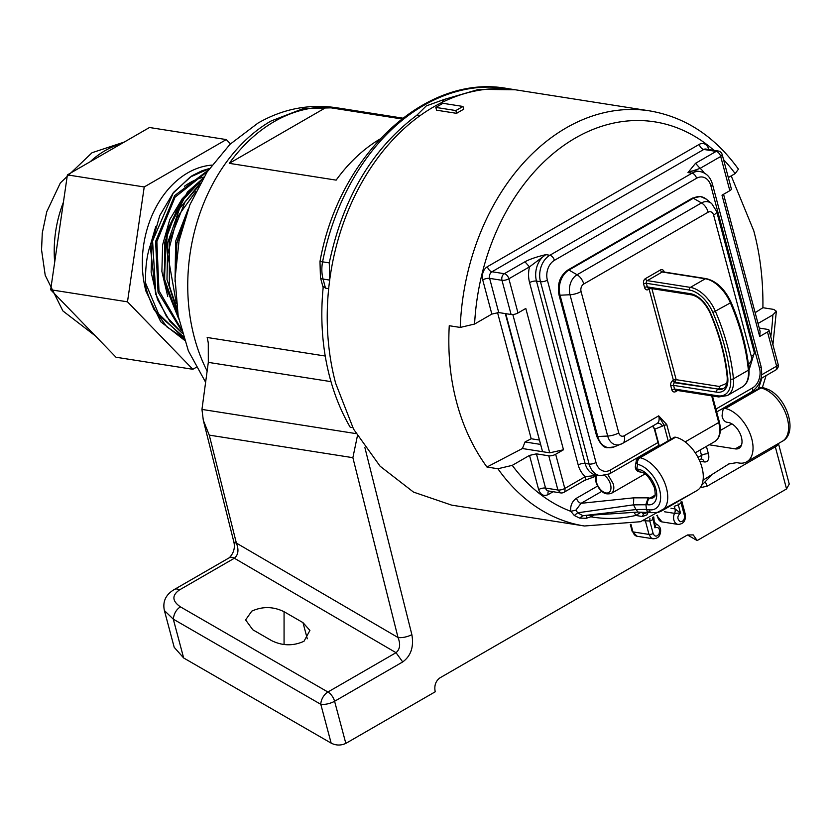 <?xml version="1.0" encoding="UTF-8"?>
<svg xmlns="http://www.w3.org/2000/svg" width="831" height="831" viewBox="0 0 831 831"><rect width="100%" height="100%" fill="white"/><g stroke="black" fill="none" stroke-linecap="round" stroke-linejoin="round"><path stroke-width="1.25" d="M524.932 261.796L529.492 266.876L545.832 254.639C536.442 256.904 529.472 259.293 524.932 261.796L504.313 273.7L491.962 271.758L703.795 149.455A5.028 3.719 -81.1 0 1 705.789 149.05L718.14 150.993A5.028 3.719 -81.1 0 0 716.145 151.398L703.795 149.455A5.028 2.898 60 0 1 699.235 144.376A10.055 7.437 -81.1 0 1 708.77 149.393A5.028 1.735 -14.9 0 0 708.594 149.497M715.927 409.06L752.481 387.952A15.083 11.156 98.9 0 0 759.492 368.123A5.028 1.735 -14.9 0 0 761.009 366.305L712.385 183.973C710.318 176.972 706.184 172.827 699.982 171.56L695.983 170.926A20.11 14.875 98.9 0 0 687.995 172.557L695.537 163.302L700.086 168.381L720.706 156.488L729.826 190.673L722.004 195.181L759.69 336.493L767.501 331.985L776.621 366.17A5.028 2.898 60 0 1 775.79 369.992A5.028 5.028 0 0 0 778.138 364.352A5.028 1.735 165.1 0 1 776.621 366.17L761.663 374.802M704.241 172.993A25.127 18.594 98.9 0 0 700.086 168.381L687.995 172.557L692.005 173.191L549.842 255.273L545.832 254.639A20.11 14.875 98.9 0 0 536.473 281.075A5.028 1.735 -14.9 0 0 529.576 282.613A25.127 18.594 98.9 0 1 529.492 266.876L508.873 278.78A5.028 2.898 -120 0 0 504.313 273.7A5.028 3.719 -81.1 0 0 501.976 280.307L489.625 278.364A5.028 3.719 -81.1 0 1 491.962 271.758A5.028 2.898 60 0 1 487.402 266.678L699.235 144.376M713.933 150.328A200.053 148.032 98.9 0 0 561.901 146.796A200.053 148.032 98.9 0 0 474.584 324.048L491.848 314.087L498.735 312.56L511.096 314.502A5.028 1.735 -14.9 0 0 517.993 312.965L525.805 308.457L563.491 449.768L555.669 454.277A5.028 1.735 -14.9 0 1 548.782 455.804L536.421 453.861L529.524 455.398L512.26 465.36L497.894 468.746L486.945 467.032L522.408 448.532L525.036 441.967L540.171 444.346M718.14 150.993A5.028 5.028 0 0 1 722.222 154.659L720.706 156.488A5.028 2.898 60 0 0 716.145 151.398L695.537 163.302M728.32 177.554L735.155 173.606A200.053 148.032 98.9 0 0 723.552 159.645M474.584 324.048L460.218 327.435L449.259 325.721C447.753 352.843 450.215 378.385 456.645 402.349C463.002 426.355 473.109 447.919 486.945 467.032M512.831 314.523L549.707 452.822L563.491 449.768M505.757 313.661L542.57 451.7L549.707 452.822M505.3 313.588L542.57 451.7L522.408 448.532M598.102 475.374L584.577 480.391L563.969 492.295A5.028 5.028 0 0 1 560.676 492.908L557.902 489.999A5.028 1.735 -14.9 0 0 564.789 488.472L555.669 454.277M584.577 480.391A5.028 2.898 -120 0 0 585.408 476.568L564.789 488.472A5.028 2.898 -120 0 1 563.969 492.295M597.915 475.342L585.408 476.568A25.127 18.594 98.9 0 1 578.199 464.945A5.028 1.735 165.1 0 1 585.097 463.418A20.11 14.875 98.9 0 0 596.191 475.072L600.2 475.696L609.487 473.867L658.723 445.437M652.771 425.971L654.818 429.118A2.015 0.696 165.1 0 1 654.298 428.806L658.931 446.185M759.243 328.068L767.719 329.408A5.028 1.735 165.1 0 1 769.018 330.156A5.028 1.735 165.1 0 1 767.501 331.985M723.562 194.288L760.116 331.34L759.69 336.493M755.14 312.695L762.9 307.709L773.848 309.433L776.351 311.261L772.84 314.918L758.017 323.477M693.179 492.741L640.462 521.723L584.432 525.992L451.638 505.134L413.526 492.108L380.089 466.201L353.559 429.128L335.672 383.351A210.108 155.48 98.9 0 1 366.731 174.178A210.108 155.48 98.9 0 1 516.84 90.018L649.634 110.876C685.284 117.005 714.878 136.429 738.437 169.171L735.155 173.606M722.222 154.659L731.342 188.855A5.028 1.735 165.1 0 1 729.826 190.673M435.818 107.407L442.933 103.304L462.971 106.451L463.708 109.235A210.108 155.48 98.9 0 0 456.603 113.338L436.566 110.191L435.818 107.407L455.866 110.554L456.603 113.338M497.52 312.498L531.196 438.758L525.036 441.967M731.207 175.892L753.769 230.81C760.199 254.774 763.242 280.411 762.9 307.709M634.198 512.405L635.84 515.417L642.259 516.56L646.882 514.929L648.159 512.135M597.593 486.052L576.506 498.226C572.019 501.384 570.128 505.757 570.845 511.345L574.304 515.49L579.581 518.087L586.208 518.295L590.81 516.799L590.602 515.625M462.971 106.451L455.866 110.554M539.007 439.983L531.196 438.758M674.221 506.308L678.325 504.936L680.485 513.007C677.099 516.165 677.026 519.074 680.267 521.702C683.383 521.598 684.765 519.51 684.412 515.438L680.818 502.028M678.065 503.877L678.325 504.936A215.125 159.199 -81.1 0 0 681.077 502.952L681.836 501.332M643.558 520.736L649.8 521.006L653.135 533.502C654.766 536.836 656.739 536.982 659.076 533.938C660.23 528.765 658.827 526.719 654.89 527.778L653 518.637M654.672 522.46L656.251 524.06L654.89 527.778L653.748 516.882M649.904 518.44L649.8 521.006A215.125 159.199 -81.1 0 0 652.74 519.707L652.761 517.298M728.974 463.843L703.057 480.162M709.175 444.782L735.248 448.885A14.574 8.414 60 0 0 739.008 448.283A14.574 8.414 60 0 0 740.411 434.291A14.574 8.414 60 0 0 728.195 422.439L726.855 422.231A5.028 2.898 60 0 1 722.149 414.939L722.928 410.285A5.028 2.898 60 0 1 723.915 408.665A5.028 2.898 60 0 1 725.214 408.457A5.028 2.898 60 0 1 725.37 408.488A30.155 17.409 60 0 1 749.967 433.45A30.155 17.409 60 0 1 746.799 461.776A30.155 17.409 60 0 1 739.019 463.012L736.692 462.649L728.777 463.958M639.839 471.915A5.028 3.719 -81.1 0 1 639.569 471.883A5.028 3.719 -81.1 0 1 636.785 468.975A5.028 3.366 9.5 0 1 635.383 466.098L636.162 461.434A5.028 3.366 9.5 0 0 637.574 464.321A5.028 3.636 102.2 0 1 640.067 457.736A5.028 2.898 60 0 0 639.912 457.704A5.028 2.898 60 0 0 638.613 457.912L674.149 437.397A5.028 2.898 60 0 1 675.447 437.189A5.028 2.898 60 0 1 675.603 437.22A30.155 17.409 60 0 1 700.211 462.181A30.155 17.409 60 0 1 697.043 490.508L661.497 511.023A30.155 17.409 60 0 0 664.665 482.697A30.155 17.409 60 0 0 640.067 457.736L675.603 437.22M642.259 516.56L643.578 513.922L647.848 512.322M593.147 515.449L590.81 516.799A200.053 148.032 -81.1 0 0 635.84 515.417L641.189 512.145L643.578 513.922L646.778 512M586.208 518.295L586.509 515.895M579.581 518.087L582.926 515.719L638.115 512.093L635.964 509.548L582.926 515.719L577.68 512.8L633.523 504.843L647.609 504.739A5.028 3.719 98.9 0 1 649.946 498.133L655.025 495.193M574.304 515.49L577.68 512.8L575.935 510.099L581.066 503.316L633.741 497.831L648.201 497.852L645.864 504.469L646.508 509.372L635.964 509.548L633.523 504.843L633.741 497.831M576.506 498.226A5.028 2.898 -120 0 0 581.066 503.316L601.758 491.37M668.186 440.835L664 425.15A2.015 0.696 -14.9 0 0 666.753 424.537L658.692 415.843A10.055 5.807 60 0 1 657.041 423.509A5.028 4.093 -111.4 0 1 662.421 426.137L654.818 429.118L659.305 445.967M662.421 426.137L664 425.15L658.692 415.843L624.216 435.756A10.055 5.807 60 0 1 622.564 443.411L657.041 423.509M645.5 453.934A12.569 7.25 -120 0 0 645.458 453.892A2.015 0.602 137.3 0 0 647.422 451.96M719.324 421.795C721.568 431.549 719.989 438.166 714.587 441.666A25.127 14.511 -120 0 0 718.711 422.522A2.015 0.696 165.1 0 0 719.324 421.795L712.853 397.55A2.015 0.696 165.1 0 1 712.25 398.278L718.711 422.522L685.16 441.895M328.671 288.669L325.492 288.16L323.29 286.394A201.06 148.78 98.9 0 0 329.917 377.752A201.06 148.78 98.9 0 0 350.204 427.238L352.76 427.643M674.305 506.256A5.028 3.719 98.9 0 1 674.325 506.328L675.001 508.884A5.028 3.719 -81.1 0 1 674.554 513.35L680.485 513.007L675.001 508.884L670.981 508.25M760.749 387.942A5.028 2.898 60 0 1 760.905 387.963A5.028 3.636 -77.8 0 1 763.035 387.589A5.028 5.028 0 0 0 759.451 388.139A5.028 2.898 60 0 1 760.749 387.942M604.459 492.554C604.999 493.843 607.181 494.185 611.003 493.583A12.569 7.25 -120 0 0 611.221 493.469A12.569 7.25 -120 0 0 613.288 483.891L607.928 474.646M645.001 473.961L611.003 493.583M645.458 453.892L644.991 453.362M711.855 395.878L712.25 398.278M357.392 435.943L352.874 457.684L209.256 435.122L203.315 420.32L201.954 409.413L208.311 362.368L208.28 342.943L207.168 337.479L208.072 341.759M411.864 634.635C413.973 646.861 410.919 655.971 402.703 661.943L396.023 652.688C400.012 649.312 400.677 644.254 398.028 637.533A10.055 3.366 -14.1 0 0 411.864 634.635L364.892 447.597M402.703 661.943L334.592 701.271L345.831 743.392L435.226 691.787C434.042 685.741 435.6 681.119 439.89 677.899L687.466 534.967L697.157 540.555L693.241 534.904L687.466 534.967M697.157 540.555L786.552 488.95L775.313 446.818A10.055 3.469 -14.9 0 0 778.387 443.546M700.149 487.755L707.212 486.145L775.313 446.818A10.055 5.807 -120 0 0 774.918 445.551M420.621 115.27L416.767 115.291L426.282 105.911L444.232 99.429L478.916 89.333L515.272 89.779M444.232 99.429L442.082 102.41M329.741 280.109L329.273 262.887C342.891 198.162 372.059 148.957 416.767 115.291M649.291 512.291L649.291 512.291A5.028 3.719 -81.1 0 1 646.508 509.372L648.949 509.756A5.028 3.719 98.9 0 0 651.722 512.665L638.115 512.093M664.229 272.038L664.218 271.986A4.02 2.971 98.9 0 0 660.396 269.982L645.469 278.593A4.02 2.971 98.9 0 0 643.599 283.88L644.576 287.526A4.02 2.971 98.9 0 0 648.388 289.531L649.104 289.126A2.015 1.163 60 0 1 649.053 288.18M651.12 288.502A2.015 0.696 165.1 0 0 649.104 289.126L673.411 380.297A2.015 0.696 165.1 0 1 676.174 379.684L674.523 382.738A2.015 1.485 98.9 0 0 673.588 385.376L674.564 389.022A2.015 1.485 98.9 0 0 675.676 390.196L718.753 396.958L727.333 395.566A30.155 17.409 -120 0 0 733.43 378.822A2.015 1.018 174.5 0 1 730.605 379.019A158.835 91.701 -120 0 0 712.873 312.529A28.15 16.246 -120 0 0 689.439 290.04L646.362 283.278L647.328 286.924A2.015 0.696 165.1 0 0 644.576 287.526M209.256 435.122L236.368 543.069A10.055 3.366 165.9 0 1 233.76 541.573L203.315 420.32M179.496 589.906C171.757 595.38 172.059 601.031 180.41 606.848L327.913 692.015A10.055 5.807 -60 0 0 320.808 704.324A10.055 3.469 165.1 0 0 334.592 701.271A10.055 5.807 -120 0 0 327.913 692.015L396.023 652.688L234.363 558.235L179.496 589.906A10.055 5.807 -120 0 0 174.468 589.408L174.468 589.408C165.805 594.487 162.45 601.53 164.393 610.536L173.295 619.157L320.808 704.324L331.154 743.132L183.651 657.965L174.198 647.307L164.393 610.536M345.831 743.392C340.897 745.656 336.004 745.573 331.154 743.132M789.242 484.026L786.552 488.95M726.855 383.309L719.251 386.446L676.174 379.684L651.888 288.627M352.874 457.684L398.028 637.533L236.368 543.069C239.006 549.8 238.341 554.848 234.363 558.235A10.055 5.807 -120 0 0 229.335 557.736L174.468 589.408M379.829 139.141A164.611 121.814 -81.1 0 0 336.15 180.13L229.273 163.343A164.611 121.814 -81.1 0 1 274.292 121.565A164.611 121.814 -81.1 0 1 326.614 107.147L401.747 118.947M252.79 629.763L245.602 619.916L251.793 611.128C262.503 606.256 273.264 606.453 284.067 611.709L302.983 622.627L309.911 630.449L303.99 641.262C293.281 646.134 282.519 645.936 271.706 640.68L252.79 629.763M229.273 163.343L326.614 107.147M183.755 338.196L166.979 326.957L153.901 309.319C147.835 295.265 145.03 286.425 145.467 282.789C145.363 267.104 146.942 254.733 150.214 245.696L155.75 226.593M203.834 177.107A78.914 58.399 98.9 0 0 184.389 186.31M211.895 165.109A89.977 66.584 98.9 0 0 145.944 291.172L160.757 321.763L184.399 340.18M196.241 367.333L192.844 369.296L127.486 301.83L144.22 186.965L226.292 139.577L230.457 143.877M192.844 369.296L116.018 357.237L50.67 289.759L67.394 174.894L149.476 127.507L226.292 139.577M127.486 301.83L50.67 289.759M144.22 186.965L67.394 174.894M536.473 281.075L540.482 281.709L589.106 464.041L585.097 463.418L536.473 281.075M712.385 183.973A5.028 1.735 165.1 0 1 710.869 185.791A15.083 11.156 98.9 0 0 696.565 178.27L554.391 260.352A5.028 2.898 -120 0 0 549.842 255.273A20.11 14.875 98.9 0 0 540.482 281.709A5.028 1.735 -14.9 0 0 547.38 280.182L596.004 462.514A15.083 11.156 98.9 0 0 610.307 470.034L657.955 442.528M696.565 178.27A5.028 2.898 -120 0 0 692.005 173.191A20.11 14.875 98.9 0 1 699.982 171.56M517.993 312.965L508.873 278.78A5.028 1.735 165.1 0 1 501.976 280.307L511.096 314.502M529.576 282.613L578.199 464.945M498.735 312.56L489.625 278.364A5.028 1.735 165.1 0 0 482.728 279.891A10.055 7.437 -81.1 0 1 487.402 266.678M554.391 260.352A15.083 11.156 98.9 0 0 547.38 280.182M759.492 368.123L710.869 185.791M491.848 314.087L482.728 279.891M560.676 492.908L548.315 490.965A5.028 3.719 -81.1 0 1 545.541 488.057L557.902 489.999L548.782 455.804M596.004 462.514A5.028 1.735 165.1 0 1 589.106 464.041A20.11 14.875 98.9 0 0 600.2 475.696M610.307 470.034A5.028 2.898 60 0 1 609.487 473.867M752.481 387.952A5.028 2.898 60 0 1 751.65 391.785C759.991 385.833 763.118 377.336 761.009 366.305M748.367 364.071L748.617 363.926A5.744 4.259 98.9 0 0 751.297 356.374L713.611 215.063A5.744 4.259 98.9 0 0 708.157 212.196A10.055 5.807 -120 0 0 701.478 202.941L693.355 198.245A2.015 1.163 -120 0 0 692.867 198.069A2.015 1.163 -120 0 0 692.348 198.152L700.502 196.511L706.298 199.16A19.123 14.148 98.9 0 0 693.355 198.245L568.955 270.065A19.123 14.148 98.9 0 0 560.052 295.223L597.738 436.524A2.015 0.696 165.1 0 1 597.198 436.504L597.281 435.475M708.157 212.196L583.757 284.015A5.744 4.259 98.9 0 0 581.077 291.577A10.055 3.469 165.1 0 1 570.004 294.745L560.052 295.223A2.015 0.696 165.1 0 1 559.512 295.192A2.015 0.696 165.1 0 1 558.993 294.891L596.679 436.202C600.398 444.367 604.116 448.189 607.825 447.66L614.14 446.912A19.123 14.148 98.9 0 1 597.738 436.524L607.69 436.046L570.004 294.745A15.197 11.239 -81.1 0 1 577.078 274.76L568.955 270.065A2.015 1.163 -120 0 0 568.466 269.888L567.947 269.971C559.99 275.663 557.009 283.973 558.993 294.891M649.634 110.876A210.108 155.48 98.9 0 0 460.218 327.435M584.432 525.992A210.108 155.48 -81.1 0 1 497.894 468.746M772.84 314.918A200.053 148.032 -81.1 0 1 770.784 336.773M761.861 378.043A200.053 148.032 -81.1 0 1 758.391 388.763M575.935 510.099L570.845 511.345A200.053 148.032 -81.1 0 1 512.26 465.36M553.155 491.723L548.19 494.59C543.723 496.543 540.545 494.871 538.644 489.584L529.524 455.398M538.644 489.584A5.028 1.735 -14.9 0 1 545.541 488.057L536.421 453.861M648.689 452.095L647.515 451.908L647.983 452.5M713.611 215.063A10.055 3.469 -14.9 0 0 716.644 211.417L711.752 203.657A15.197 11.239 -81.1 0 0 701.478 202.941L577.078 274.76A10.055 5.807 -120 0 1 583.757 284.015M653.135 533.502A3.012 1.039 165.1 0 1 649.001 534.416L645.427 521.027A5.028 3.719 98.9 0 0 645.136 520.196M699.816 461.226L704.158 461.901A10.055 5.807 60 0 0 708.407 453.84L706.423 446.372M548.668 491.028A5.028 2.898 -120 0 0 548.19 494.59M652.491 449.893L651.317 449.716M670.71 439.381L666.753 424.537M622.107 443.629A15.197 11.239 -81.1 0 1 620.726 444.305A15.197 11.239 -81.1 0 1 607.69 436.046A10.055 3.469 165.1 0 0 618.763 432.889A5.744 4.259 98.9 0 0 624.216 435.756M581.077 291.577L618.763 432.889M751.297 356.374A10.055 3.469 -14.9 0 0 754.33 352.728L716.644 211.417M748.617 363.926A10.055 5.807 60 0 1 748.876 368.652M684.412 515.438A3.012 1.039 -14.9 0 0 685.326 514.347L681.846 501.322M637.128 536.265A7.541 5.578 -81.1 0 1 634.998 535.278A7.541 5.578 -81.1 0 1 632.973 531.902L649.001 534.416L651.037 537.802L653.166 538.789L637.128 536.265L632.183 531.445A3.012 1.039 -14.9 0 0 632.973 531.902L630.937 524.278M725.37 408.488L760.905 387.963A30.155 17.409 60 0 1 766.005 389.832A30.155 17.409 60 0 1 786.718 416.279A30.155 17.409 60 0 1 782.345 441.261L746.799 461.776M735.248 448.885L741.408 445.323M648.201 497.852L649.946 498.133A14.574 8.414 60 0 0 653.706 497.53C653.727 496.055 656.397 499.275 654.454 487.776C649.915 477.815 645.407 472.579 640.93 472.101A5.028 3.719 -81.1 0 1 640.898 472.101A5.028 3.719 -81.1 0 1 638.125 469.183A19.601 11.322 60 0 1 655.888 489.012A19.601 11.322 60 0 1 647.609 504.739M708.407 453.84A5.028 1.735 -14.9 0 0 701.509 455.367L700.086 450.028M697.988 457.403L701.509 455.367A5.028 2.898 -120 0 1 700.689 459.19L701.385 458.992A5.028 3.719 -81.1 0 1 704.158 461.901M672.705 380.712L674.523 382.738L718.316 389.095L675.239 382.322A2.015 1.163 -120 0 1 673.411 380.297L672.705 380.702A4.02 2.971 98.9 0 0 670.835 385.989L671.801 389.635A4.02 2.971 98.9 0 0 675.624 391.64L677.608 390.497M733.108 402.495L733.638 403.045M330.987 381.637L208.311 362.368M356.032 433.616L201.954 409.413M329.678 280.099L323.062 279.06A30.155 22.312 -81.1 0 1 322.594 261.838L319.987 261.557C338.612 155.594 425.15 73.367 507.014 88.481A210.108 155.48 -81.1 0 0 322.594 261.838L329.273 262.887M325.492 288.16L323.062 279.06A10.055 3.469 -14.9 0 1 320.454 277.554L319.987 261.557M685.326 514.347C685.949 520.715 683.518 524.07 678.044 524.423A7.541 5.578 -81.1 0 1 677.629 524.33A7.541 5.578 -81.1 0 1 674.554 513.35L664.571 511.782M656.812 515.552L662.006 521.899A7.541 5.578 -81.1 0 1 661.58 521.816A7.541 5.578 -81.1 0 1 657.55 515.22M596.824 475.727A10.554 6.097 -120 0 0 596.502 482.302A10.554 6.097 -120 0 0 606.048 492.97A10.554 6.097 -120 0 0 610.546 484.566A10.554 6.097 -120 0 0 604.771 475.633M638.125 469.183L636.785 468.975L637.574 464.321A25.127 14.511 60 0 1 658.703 486.8A25.127 14.511 60 0 1 653.467 509.548A25.127 14.511 60 0 1 648.949 509.756M648.388 289.531A2.015 1.163 60 0 1 648.585 288.108M648.44 288.087A2.015 1.485 -81.1 0 1 647.328 286.924L690.405 293.686A2.015 1.485 -81.1 0 0 691.517 294.849L648.44 288.087M643.599 283.88A2.015 0.696 165.1 0 1 646.362 283.278A2.015 1.485 -81.1 0 1 647.297 280.629A2.015 1.163 -120 0 1 645.469 278.593M660.396 269.982A2.015 1.163 -120 0 0 662.224 272.007L647.297 280.629L690.374 287.391L705.301 278.78L662.224 272.007A2.015 1.485 -81.1 0 1 663.024 271.851L706.101 278.614A2.015 1.485 -81.1 0 0 705.301 278.78A30.155 17.409 -120 0 1 730.407 302.879L712.873 312.529M675.624 391.64A2.015 1.163 60 0 1 675.811 390.217M671.812 389.635L674.564 389.022L717.641 395.795A28.15 16.246 -120 0 0 730.605 379.019M670.835 385.989A2.015 0.696 165.1 0 1 673.588 385.376L716.665 392.149A24.13 13.93 -120 0 0 727.779 377.762A154.815 89.384 -120 0 0 710.495 312.965A24.13 13.93 -120 0 0 690.405 293.686M705.322 481.803L707.212 486.145M325.233 356.032L207.168 337.479M689.439 290.04A2.015 1.485 -81.1 0 1 690.374 287.391A30.155 17.409 -120 0 1 715.481 311.5A160.84 92.864 -120 0 1 727.343 345.613A160.84 92.864 -120 0 1 733.43 378.822L748.367 370.2A160.84 92.864 -120 0 0 742.27 336.991A160.84 92.864 -120 0 0 730.407 302.879L731.072 302.297C724.725 288.908 716.405 281.013 706.101 278.614M717.641 395.795A2.015 1.485 98.9 0 0 718.753 396.958M727.779 377.762A2.015 1.018 -5.5 0 1 727.198 377.139C727.437 383.413 726.138 387.236 723.313 388.596A22.115 12.766 60 0 1 717.6 389.5A2.015 1.485 98.9 0 0 716.665 392.149M183.651 657.965L173.295 619.157C173.939 613.621 176.307 609.518 180.41 606.848M207.064 370.906A164.611 121.814 -81.1 0 1 270.958 121.046L303.367 108.549L336.306 107.708C308.779 103.771 282.675 108.903 257.974 123.102L230.062 144.251L207.085 172.007L189.863 204.8L179.029 240.917L175.061 278.562L178.166 315.832L188.367 350.879L205.454 381.959M302.983 622.627L307.293 638.779M284.067 611.709L284.067 644.555M727.198 377.139C725.162 356.343 719.449 334.945 710.069 312.934L710.495 312.965M731.072 302.297C740.857 325.243 746.82 347.597 748.949 369.39A2.015 1.018 174.5 0 1 748.367 370.2A30.155 17.409 -120 0 1 742.26 386.945L727.333 395.566M719.251 386.446A2.015 1.485 -81.1 0 1 718.316 389.095L723.656 388.389M175.05 281.522L175.611 241.322L188.159 209.132M176.993 308.602L169.358 285.791L169.285 241.354L185.022 202.026L198.651 186.092M177.585 312.435L166.979 279.424L167.737 242.683L179.589 208.581L200.333 183.059M175.196 273.264L176.91 243.213L186.03 215.042M178.727 318.751L164.683 283.392L164.704 242.403L178.561 204.665L203.055 178.385M178.613 318.159L163.697 276.879L167.82 229.076L183.319 197.612L202.702 178.966M176.307 303.222L167.675 254.203L177.252 217.255L195.908 191.39M167.727 296.376L161.879 271.457L162.616 244.875L169.784 219.54L182.529 198.245M155.709 294.506L150.214 245.696M181.013 328.702L158.96 290.684L156.872 241.582L175.071 197.144L207.355 171.591M183.236 336.555L159.355 315.749L145.467 282.789M181.542 330.696L158.046 292.117L155.605 241.406L174.645 195.607L208.363 170.106M183.641 337.843L153.901 309.319M182.228 333.169L166.574 316.673L155.864 294.34L152.582 241.032L173.16 193.145L190.133 177.096L209.443 168.527M121.046 143.929A100.53 74.395 98.9 0 0 105.018 150.671A100.53 74.395 98.9 0 0 90.153 161.765M63.416 202.265A100.53 74.395 98.9 0 0 54.68 262.253M69.056 308.737L93.02 333.48M716.706 411.958L751.65 391.785M654.298 428.806L652.543 426.106M692.348 198.152L567.947 269.971M761.019 378.531L775.79 369.992M769.018 330.156L778.138 364.352M776.351 311.261L772.913 344.772M766.057 375.622L762.401 387.485M712.853 473.992L701.572 485.387M622.564 443.411L614.14 446.912M711.752 203.657L706.298 199.16M632.183 531.445L630.313 524.413M729.41 463.605L723.012 467.593M723.915 408.665L759.451 388.139M714.587 441.666L695.256 452.822M731.841 423.831L720.352 430.458M749.011 370.148L754.33 352.728M712.853 397.55L712.572 395.992M323.166 287.692L320.454 277.554M656.251 524.06C660.5 526.168 661.673 529.804 659.762 534.987C658.765 537.335 656.573 538.602 653.166 538.789M763.035 387.589L768.498 389.573C787.279 398.329 798.269 433.211 782.345 441.261M595.692 476.059L595.983 482.001C597.593 487.236 600.449 490.996 604.563 493.282M700.689 459.19L699.276 460.01M640.93 472.101L639.569 471.883A5.028 5.028 0 0 1 635.383 466.098M638.613 457.912A5.028 5.028 0 0 0 636.162 461.434M651.722 512.665L658.381 512.343L661.497 511.023M734.344 402.64L733.804 402.09M789.242 484.037L778.439 443.515M513.703 89.53L507.014 88.481M678.044 524.423L662.006 521.899M229.335 557.736C233.823 552.999 235.298 547.619 233.76 541.573M402.765 118.147L336.306 107.708M710.069 312.934C704.875 302.442 698.694 296.407 691.517 294.849M748.949 369.39C749.583 377.949 747.36 383.808 742.26 386.945M175.123 275.393L176.65 243.223L186.674 213.193M178.8 319.083L164.351 282.82L166.293 233.76L187.432 192.013L203.18 178.177M182.249 333.241L169.836 321.285L157.464 299.461L151.128 272.132L151.99 243.005L159.739 215.655L173.43 192.501L192.075 175.705L202.047 170.739L209.474 168.496M95.347 335.88L62.886 310.939L45.217 275.31L41.55 249.83L42.277 233.033L46.754 211.749L60.341 182.955L92.044 152.717L124.297 142.049"/></g></svg>
